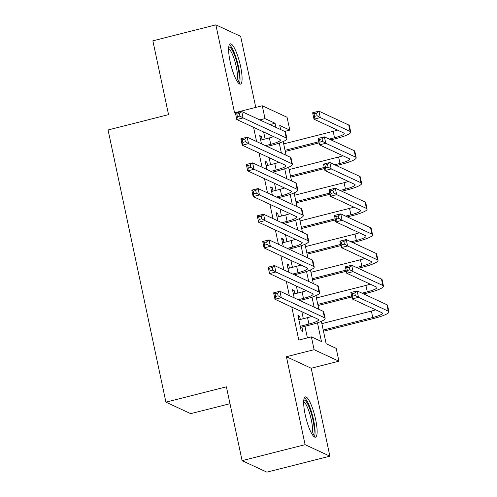 <?xml version="1.0" encoding="UTF-8"?>
<svg xmlns="http://www.w3.org/2000/svg" width="497" height="497" viewBox="0 0 497 497"><rect width="100%" height="100%" fill="white"/><g stroke="black" fill="none" stroke-linecap="round" stroke-linejoin="round"><path stroke-width="0.75" d="M315.626 419.474A20.781 4.541 75.8 0 0 305.295 396.904A20.781 4.541 75.8 0 0 305.17 414.622A20.781 4.541 75.8 0 0 315.502 437.192A20.781 4.541 75.8 0 0 315.626 419.474M240.579 66.412A20.781 4.541 75.8 0 0 230.248 43.842A20.781 4.541 75.8 0 0 230.123 61.56A20.781 4.541 75.8 0 0 240.461 84.13A20.781 4.541 75.8 0 0 240.579 66.412M321.379 321.304L326.138 343.707L336.189 348.372L338.917 361.207L314.123 349.702L311.395 336.86L321.447 341.526L317.471 322.82M311.197 368.234L286.402 356.728L305.096 444.672L242.095 460.644L266.889 472.15L329.89 456.178L311.197 368.234L338.917 361.207M229.987 403.701L190.718 413.659L165.917 402.154L108.066 129.972L168.545 114.639L152.859 40.822L215.86 24.85L234.553 112.794L262.273 105.768L287.067 117.273L289.801 130.115L279.749 125.449L280.619 129.562M255.762 107.42L240.654 36.356L215.86 24.85M284.632 131.425L289.801 130.115M305.096 444.672L329.89 456.178M300.312 319.484L299.598 316.129L297.92 315.353L301.194 330.76L302.872 331.536L301.915 327.038M294.851 293.802L294.137 290.453L292.466 289.676L294.205 297.877M289.397 268.125L288.682 264.777L287.005 263.994L288.751 272.201M283.936 242.449L283.222 239.094L281.55 238.318L283.29 246.524M278.475 216.773L277.767 213.418L276.09 212.641L277.835 220.848M273.021 191.096L272.306 187.742L270.635 186.965L272.375 195.166M267.56 165.42L266.852 162.065L265.174 161.289L266.92 169.489M253.576 127.319L256.601 141.558M259.03 152.995L262.062 167.234M264.491 178.672L267.516 192.911M269.946 204.348L272.977 218.593M275.406 230.024L278.432 244.269M280.861 255.7L283.893 269.946M286.322 281.383L289.347 295.622M291.776 307.059L298.796 340.06L311.395 336.86M307.394 337.879L304.928 326.281M303.319 318.72L301.834 311.725M297.858 293.044L296.374 286.042M292.404 267.361L290.919 260.366M286.943 241.685L285.458 234.69M281.488 216.009L279.997 209.013M276.028 190.332L274.543 183.337M270.573 164.656L269.082 157.661M265.112 138.98L263.627 131.978M262.105 139.738L261.391 136.389L259.714 135.613L261.459 143.813M286.402 356.728L314.123 349.702M259.838 119.914L265 118.609L262.273 105.768M242.095 460.644L226.402 386.821L165.917 402.154M283.172 141.564L286.079 155.238M288.633 167.24L291.534 180.914M294.087 192.917L296.995 206.59M299.548 218.599L302.449 232.267M305.003 244.275L307.91 257.949M310.463 269.952L313.365 283.625M315.918 295.628L318.826 309.302M275.928 127.381L275.052 123.268L265 118.609M314.135 307.121L312.01 297.144M308.674 281.445L306.556 271.468M303.22 255.769L301.095 245.791M297.759 230.092L295.64 220.115M292.304 204.416L290.18 194.439M286.844 178.74L284.725 168.756M281.389 153.057L279.264 143.08M269.89 124.579L275.052 123.268M259.956 136.75L261.391 136.389M265.417 162.426L266.852 162.065M270.877 188.102L272.306 187.742M276.332 213.785L277.767 213.418M281.793 239.461L283.222 239.094M287.247 265.137L288.682 264.777M292.708 290.813L294.137 290.453M298.163 316.49L299.598 316.129M265.441 145.658L270.728 144.316A13.32 2.274 168 0 0 280.407 139.992A13.32 2.274 168 0 0 279.979 139.57L236.789 119.528L235.423 113.105L241.722 111.508L284.918 131.556A19.979 3.411 -12 0 1 285.558 132.19L286.924 138.607A19.979 3.411 -12 0 1 272.406 145.099L267.113 146.435M260.67 140.104L269.368 137.899A13.32 2.274 168 0 0 273.679 136.644M239.374 113.509L236.852 114.148L237.398 116.714L239.914 116.081L239.374 113.509L241.722 111.508L243.089 117.932L286.278 137.973A19.979 3.411 -12 0 1 286.924 138.607M239.914 116.081L243.089 117.932L236.789 119.528L237.398 116.714M236.852 114.148L235.423 113.105M329.244 139.104L334.537 137.762A13.32 2.274 168 0 0 344.216 133.438A13.32 2.274 168 0 0 343.787 133.016L313.998 119.193L312.632 112.769L318.931 111.173L320.298 117.59L350.087 131.419A19.979 3.411 -12 0 1 350.733 132.053A19.979 3.411 -12 0 1 336.214 138.539L330.921 139.881M319.037 142.894L285.272 151.455M283.669 143.894L333.17 131.345A13.32 2.274 168 0 0 337.482 130.09M285.029 150.311L318.794 141.751M316.583 113.173L314.061 113.813L314.607 116.379L317.123 115.745L316.583 113.173L318.931 111.173L348.72 124.995A19.979 3.411 -12 0 1 349.366 125.635L350.733 132.053M317.123 115.745L320.298 117.59L313.998 119.193L314.607 116.379M314.061 113.813L312.632 112.769M228.726 47.134A17.985 3.933 -104.2 0 1 237.858 66.592A17.985 3.933 -104.2 0 1 237.547 81.955M236.69 80.589A16.649 3.641 75.8 0 0 236.268 66.76A16.649 3.641 75.8 0 0 228.62 48.743M239.237 83.794A20.65 4.51 75.8 0 0 238.529 66.902A20.65 4.51 75.8 0 0 229.328 44.718M303.773 400.197A17.985 3.933 -104.2 0 1 311.24 413.15A17.985 3.933 -104.2 0 1 313.837 433.614A17.985 3.933 -104.2 0 1 312.594 435.018M311.737 433.651A16.649 3.641 75.8 0 0 312.172 432.744A16.649 3.641 75.8 0 0 310.258 415.517A16.649 3.641 75.8 0 0 303.667 401.806M314.284 436.857A20.65 4.51 75.8 0 0 314.644 435.993A20.65 4.51 75.8 0 0 312.42 415.157A20.65 4.51 75.8 0 0 304.375 397.774M270.896 171.335L276.189 169.999A13.32 2.274 168 0 0 285.868 165.669A13.32 2.274 168 0 0 285.44 165.246L242.244 145.205L240.877 138.787L247.183 137.184L290.372 157.232A19.979 3.411 -12 0 1 291.018 157.866L292.385 164.29A19.979 3.411 -12 0 1 277.866 170.775L272.573 172.117M266.131 165.781L274.822 163.575A13.32 2.274 168 0 0 279.134 162.32M244.828 139.185L242.306 139.825L242.853 142.397L245.375 141.757L244.828 139.185L247.183 137.184L248.543 143.608L291.739 163.65A19.979 3.411 -12 0 1 292.385 164.29M245.375 141.757L248.543 143.608L242.244 145.205L242.853 142.397M242.306 139.825L240.877 138.787M276.357 197.017L281.644 195.675A13.32 2.274 168 0 0 291.323 191.351A13.32 2.274 168 0 0 290.894 190.923L247.705 170.881L246.338 164.464L252.638 162.867L295.833 182.908A19.979 3.411 -12 0 1 296.473 183.542L297.84 189.966A19.979 3.411 -12 0 1 283.321 196.452L278.028 197.794M271.586 191.457L280.283 189.251A13.32 2.274 168 0 0 284.595 188.003M250.289 164.867L247.767 165.501L248.314 168.073L250.83 167.433L250.289 164.867L252.638 162.867L254.004 169.284L297.194 189.326A19.979 3.411 -12 0 1 297.84 189.966M250.83 167.433L254.004 169.284L247.705 170.881L248.314 168.073M247.767 165.501L246.338 164.464M281.811 222.693L287.104 221.351A13.32 2.274 168 0 0 296.784 217.027A13.32 2.274 168 0 0 296.355 216.599L253.159 196.557L251.799 190.14L258.098 188.543L301.288 208.585A19.979 3.411 -12 0 1 301.934 209.225L303.3 215.642A19.979 3.411 -12 0 1 288.782 222.128L283.489 223.47M277.046 217.133L285.738 214.934A13.32 2.274 168 0 0 290.049 213.679M255.744 190.544L253.221 191.183L253.768 193.749L256.29 193.109L255.744 190.544L258.098 188.543L259.459 194.961L302.654 215.002A19.979 3.411 -12 0 1 303.3 215.642M256.29 193.109L259.459 194.961L253.159 196.557L253.768 193.749M253.221 191.183L251.799 190.14M287.272 248.37L292.559 247.028A13.32 2.274 168 0 0 302.238 242.704A13.32 2.274 168 0 0 301.809 242.281L258.62 222.234L257.253 215.816L263.553 214.219L306.748 234.261A19.979 3.411 -12 0 1 307.394 234.901L308.755 241.318A19.979 3.411 -12 0 1 294.236 247.804L288.943 249.146M282.501 242.809L291.199 240.61A13.32 2.274 168 0 0 295.51 239.355M261.205 216.22L258.682 216.86L259.229 219.425L261.745 218.786L261.205 216.22L263.553 214.219L264.92 220.637L308.109 240.685A19.979 3.411 -12 0 1 308.755 241.318M261.745 218.786L264.92 220.637L258.62 222.234L259.229 219.425M258.682 216.86L257.253 215.816M334.705 164.78L339.991 163.438A13.32 2.274 168 0 0 349.671 159.115A13.32 2.274 168 0 0 349.242 158.692L319.453 144.869L318.092 138.446L324.392 136.849L325.752 143.273L355.541 157.095A19.979 3.411 -12 0 1 356.187 157.729A19.979 3.411 -12 0 1 341.669 164.215L336.376 165.557M324.491 168.57L290.733 177.131M289.124 169.57L338.631 157.021A13.32 2.274 168 0 0 342.942 155.766M290.49 175.988L324.249 167.433M322.037 138.849L319.515 139.489L320.062 142.055L322.584 141.421L322.037 138.849L324.392 136.849L354.181 150.672A19.979 3.411 -12 0 1 354.821 151.312L356.187 157.729M322.584 141.421L325.752 143.273L319.453 144.869L320.062 142.055M319.515 139.489L318.092 138.446M340.159 190.457L345.452 189.115A13.32 2.274 168 0 0 355.131 184.791A13.32 2.274 168 0 0 354.703 184.368L324.914 170.546L323.547 164.128L329.846 162.525L331.213 168.949L361.002 182.772A19.979 3.411 -12 0 1 361.648 183.405A19.979 3.411 -12 0 1 347.13 189.897L341.837 191.233M329.952 194.246L296.187 202.807M294.584 195.246L344.086 182.697A13.32 2.274 168 0 0 348.397 181.442M295.945 201.664L329.71 193.109M327.498 164.532L324.976 165.166L325.523 167.737L328.045 167.098L327.498 164.532L329.846 162.525L359.635 176.354A19.979 3.411 -12 0 1 360.282 176.988L361.648 183.405M328.045 167.098L331.213 168.949L324.914 170.546L325.523 167.737M324.976 165.166L323.547 164.128M345.62 216.133L350.907 214.797A13.32 2.274 168 0 0 360.586 210.467A13.32 2.274 168 0 0 360.157 210.045L330.368 196.222L329.008 189.804L335.307 188.208L336.668 194.625L366.463 208.448A19.979 3.411 -12 0 1 367.103 209.088A19.979 3.411 -12 0 1 352.584 215.574L347.291 216.916M335.407 219.929L301.648 228.483M300.039 220.923L349.546 208.373A13.32 2.274 168 0 0 353.858 207.119M301.406 227.34L335.164 218.786M332.953 190.208L330.437 190.842L330.977 193.414L333.499 192.774L332.953 190.208L335.307 188.208L365.096 202.03A19.979 3.411 -12 0 1 365.742 202.664L367.103 209.088M333.499 192.774L336.668 194.625L330.368 196.222L330.977 193.414M330.437 190.842L329.008 189.804M351.075 241.815L356.368 240.473A13.32 2.274 168 0 0 366.047 236.15A13.32 2.274 168 0 0 365.618 235.721L335.829 221.898L334.462 215.481L340.762 213.884L342.129 220.301L371.918 234.124A19.979 3.411 -12 0 1 372.564 234.764A19.979 3.411 -12 0 1 358.045 241.25L352.752 242.592M340.867 245.605L307.103 254.16M305.5 246.599L355.001 234.05A13.32 2.274 168 0 0 359.312 232.801M306.86 253.023L340.625 244.462M338.414 215.884L335.891 216.524L336.438 219.09L338.96 218.45L338.414 215.884L340.762 213.884L370.551 227.707A19.979 3.411 -12 0 1 371.197 228.34L372.564 234.764M338.96 218.45L342.129 220.301L335.829 221.898L336.438 219.09M335.891 216.524L334.462 215.481M292.727 274.046L298.02 272.704A13.32 2.274 168 0 0 307.699 268.38A13.32 2.274 168 0 0 307.27 267.958L264.075 247.91L262.714 241.492L269.014 239.896L312.203 259.937A19.979 3.411 -12 0 1 312.849 260.577L314.216 266.995A19.979 3.411 -12 0 1 299.697 273.48L294.404 274.822M287.962 268.492L296.653 266.286A13.32 2.274 168 0 0 300.965 265.031M266.659 241.896L264.143 242.536L264.684 245.102L267.206 244.462L266.659 241.896L269.014 239.896L270.374 246.313L313.57 266.361A19.979 3.411 -12 0 1 314.216 266.995M267.206 244.462L270.374 246.313L264.075 247.91L264.684 245.102M264.143 242.536L262.714 241.492M356.535 267.492L361.828 266.15A13.32 2.274 168 0 0 371.507 261.826A13.32 2.274 168 0 0 371.073 261.397L341.284 247.574L339.923 241.157L346.223 239.56L347.583 245.978L377.378 259.801A19.979 3.411 -12 0 1 378.018 260.44A19.979 3.411 -12 0 1 363.5 266.926L358.213 268.268M346.322 271.281L312.563 279.836M310.954 272.281L360.462 259.732A13.32 2.274 168 0 0 364.773 258.477M312.321 278.699L346.08 270.138M343.868 241.561L341.352 242.201L341.893 244.766L344.415 244.126L343.868 241.561L346.223 239.56L376.012 253.383A19.979 3.411 -12 0 1 376.658 254.023L378.018 260.44M344.415 244.126L347.583 245.978L341.284 247.574L341.893 244.766M341.352 242.201L339.923 241.157M298.188 299.722L303.481 298.38A13.32 2.274 168 0 0 313.16 294.056A13.32 2.274 168 0 0 312.725 293.634L269.536 273.592L268.169 267.169L274.468 265.572L317.664 285.62A19.979 3.411 -12 0 1 318.31 286.253L319.67 292.671A19.979 3.411 -12 0 1 305.152 299.163L299.865 300.499M293.416 294.168L302.114 291.963A13.32 2.274 168 0 0 306.425 290.708M272.12 267.572L269.598 268.212L270.144 270.778L272.667 270.144L272.12 267.572L274.468 265.572L275.835 271.996L319.031 292.037A19.979 3.411 -12 0 1 319.67 292.671M272.667 270.144L275.835 271.996L269.536 273.592L270.144 270.778M269.598 268.212L268.169 267.169M361.99 293.168L367.283 291.826A13.32 2.274 168 0 0 376.962 287.502A13.32 2.274 168 0 0 376.533 287.08L346.744 273.251L345.378 266.833L351.677 265.236L353.044 271.654L382.833 285.483A19.979 3.411 -12 0 1 383.479 286.117A19.979 3.411 -12 0 1 368.96 292.603L363.667 293.944M351.783 296.957L318.018 305.518M316.415 297.958L365.916 285.408A13.32 2.274 168 0 0 370.234 284.154M317.776 304.375L351.541 295.814M349.329 267.237L346.807 267.877L347.353 270.443L349.876 269.803L349.329 267.237L351.677 265.236L381.466 279.059A19.979 3.411 -12 0 1 382.112 279.699L383.479 286.117M349.876 269.803L353.044 271.654L346.744 273.251L347.353 270.443M346.807 267.877L345.378 266.833M300.244 326.262L308.935 324.063A13.32 2.274 168 0 0 318.614 319.733A13.32 2.274 168 0 0 318.186 319.31L274.99 299.269L273.63 292.845L279.929 291.248L323.118 311.296A19.979 3.411 -12 0 1 323.764 311.93L325.131 318.353A19.979 3.411 -12 0 1 310.613 324.839L300.486 327.405M298.877 319.844L307.568 317.639A13.32 2.274 168 0 0 311.88 316.384M277.575 293.249L275.058 293.889L275.599 296.46L278.121 295.821L277.575 293.249L279.929 291.248L281.29 297.672L324.485 317.713A19.979 3.411 -12 0 1 325.131 318.353M278.121 295.821L281.29 297.672L274.99 299.269L275.599 296.46M275.058 293.889L273.63 292.845M323.236 330.051L372.744 317.502A13.32 2.274 168 0 0 382.423 313.178A13.32 2.274 168 0 0 381.994 312.756L352.199 298.933L350.839 292.509L357.138 290.913L358.505 297.336L388.294 311.159A19.979 3.411 -12 0 1 388.934 311.793A19.979 3.411 -12 0 1 374.415 318.279L323.479 331.195M321.87 323.634L371.377 311.085A13.32 2.274 168 0 0 375.689 309.83M354.783 292.913L352.267 293.553L352.814 296.119L355.33 295.485L354.783 292.913L357.138 290.913L386.927 304.736A19.979 3.411 -12 0 1 387.573 305.375L388.934 311.793M355.33 295.485L358.505 297.336L352.199 298.933L352.814 296.119M352.267 293.553L350.839 292.509M269.368 137.899L270.728 144.316M284.918 131.556L286.278 137.973M333.17 131.345L334.537 137.762M348.72 124.995L350.087 131.419M274.822 163.575L276.189 169.999M290.372 157.232L291.739 163.65M280.283 189.251L281.644 195.675M295.833 182.908L297.194 189.326M285.738 214.934L287.104 221.351M301.288 208.585L302.654 215.002M291.199 240.61L292.559 247.028M306.748 234.261L308.109 240.685M338.631 157.021L339.991 163.438M354.181 150.672L355.541 157.095M344.086 182.697L345.452 189.115M359.635 176.354L361.002 182.772M349.546 208.373L350.907 214.797M365.096 202.03L366.463 208.448M355.001 234.05L356.368 240.473M370.551 227.707L371.918 234.124M296.653 266.286L298.02 272.704M312.203 259.937L313.57 266.361M360.462 259.732L361.828 266.15M376.012 253.383L377.378 259.801M302.114 291.963L303.481 298.38M317.664 285.62L319.031 292.037M365.916 285.408L367.283 291.826M381.466 279.059L382.833 285.483M307.568 317.639L308.935 324.063M323.118 311.296L324.485 317.713M371.377 311.085L372.744 317.502M386.927 304.736L388.294 311.159"/></g></svg>
